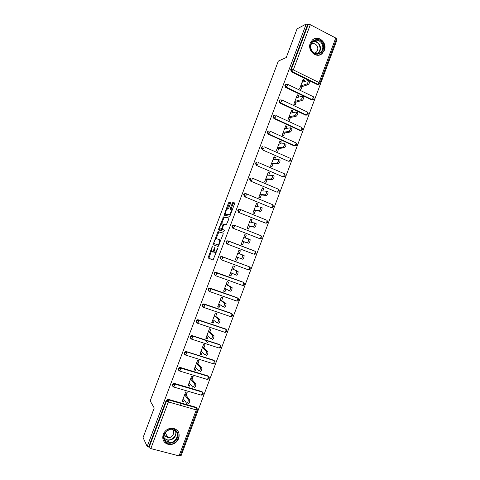 <?xml version="1.0" encoding="UTF-8"?>
<svg xmlns="http://www.w3.org/2000/svg" width="480" height="480" viewBox="0 0 480 480"><rect width="100%" height="100%" fill="white"/><g stroke="black" fill="none" stroke-linecap="round" stroke-linejoin="round"><path stroke-width="0.72" d="M212.376 246.198L208.05 257.928L213.012 260.124L217.566 248.904L217.62 248.148L216.654 250.092C215.886 251.958 215.196 252.876 214.572 252.84L213.924 252.402L215.01 247.218L214.014 249.078C213.258 250.92 212.574 251.826 211.968 251.796L211.344 251.376L212.376 246.198M310.296 43.122C307.062 50.682 316.506 58.956 322.128 53.592L324.372 50.334C327.648 42.75 318.012 34.368 312.372 40.02L310.296 43.122M163.224 434.31C161.856 439.746 163.74 443.16 168.876 444.558C173.436 444.816 176.718 442.788 178.722 438.468C180.096 432.792 178.044 429.36 172.566 428.166C168.222 428.142 165.108 430.188 163.224 434.31M230.52 203.364L230.58 202.374L229.062 202.176L228.408 203.082L224.064 215.142L229.524 216.282L230.196 215.37L234.516 203.898L234.57 202.884L232.668 202.644L230.172 208.41L230.028 209.334L231.276 209.808C231.204 212.124 230.472 213.768 229.092 214.746L225.324 213.852C225.402 211.596 226.11 209.976 227.46 208.992L228.048 209.088L228.708 208.182L230.52 203.364M147.18 446.484L143.064 437.598L154.218 408L150.18 400.92L278.322 61.08L286.26 57.54L297.054 28.878L306.222 24L147.18 446.484L148.692 446.874L149.01 447.552L166.542 400.968L166.182 400.41L148.692 446.874M217.968 231.606L213.042 244.686L218.13 246.534L223.122 234.162L223.188 233.1L217.968 231.606L218.892 231.96L216.024 238.74M218.67 228.924L223.518 216.882L228.882 217.986L228.822 219.018L226.302 224.832L224.118 224.31L223.464 225.198L222.102 229.368L224.49 230.124L223.92 231.42L218.592 229.95L218.67 228.924L219.588 229.278L219.81 228.696M180.162 455.634L179.052 455.898L150.822 448.578L149.01 447.552M181.194 403.47L180.474 405.384M180.462 455.13L181.242 455.334L336.936 40.026L336.228 39.66M306.222 24L307.59 24.714L308.286 24.348L310.314 24.714L335.748 38.01L336.534 38.85L319.866 83.316L319.044 82.566L335.748 38.01M182.508 400.47L183.576 401.964L182.106 401.544L185.73 391.896L187.2 392.328L186.096 395.268M183.576 401.964L184.284 400.08M318.426 84.39L317.106 84.468L291.468 71.886L290.652 69.714L291.306 69.456L308.286 24.348M307.59 24.714L290.652 69.714M166.182 400.41L168.258 399.306L196.044 407.292L196.974 408.228M312.618 99.738L311.364 99.78L285.624 87.414L284.802 85.254L286.062 84.288M306.798 115.098L305.616 115.116L279.774 102.966L278.946 100.812L280.284 99.834M300.966 130.482L299.856 130.47L273.912 118.536L273.084 116.394L274.506 115.41M295.122 145.884L294.09 145.842L268.05 134.124L267.21 131.994L267.726 131.292L268.728 131.004M289.626 161.13L288.318 161.238L262.17 149.736L261.33 147.618L261.876 146.892L262.956 146.628M283.818 176.556L282.534 176.652L256.29 165.372L255.444 163.26L256.02 162.51L257.058 162.258M277.998 192L276.75 192.084L250.398 181.02L249.546 178.92L250.158 178.146L251.268 177.93M272.166 207.468L270.954 207.54L244.5 196.698L243.648 194.604L244.29 193.806L245.472 193.626M265.662 223.116L238.596 212.394L237.732 210.306L238.422 209.478L239.676 209.352M259.644 238.59L232.68 228.108L231.816 226.032L232.548 225.174L233.82 225.084M253.614 254.058L226.758 243.846L225.888 241.782L226.668 240.894L227.898 240.816M254.64 251.04L254.988 251.238M221.196 259.758L219.954 257.55L220.788 256.632L221.97 256.572L248.88 266.598M215.028 275.448L214.014 273.336L214.908 272.388L216.036 272.346L243.234 282.252M208.908 291.168L208.062 289.146L209.022 288.168L210.09 288.138L237.57 297.942M202.848 306.942L202.104 304.98L203.136 303.966L204.138 303.96L231.966 313.788M196.788 322.74L196.134 320.832L197.244 319.788L198.18 319.794L226.17 329.478M190.728 338.556L190.164 336.702L191.358 335.628L192.21 335.658L219.576 344.544L220.362 345.192M184.674 354.39L184.176 352.602L185.466 351.498L186.234 351.534L213.702 360.198L214.536 360.924M178.62 370.248L178.188 368.514L179.574 367.386L180.246 367.44L207.822 375.876L208.692 376.674M172.566 386.13L172.188 384.456L173.682 383.304L174.258 383.364L201.936 391.572L202.842 392.442M192.036 379.458L193.134 376.518L191.676 376.074L188.052 385.71L189.522 386.142L190.272 384.144M197.964 363.666L199.068 360.732L197.61 360.276L193.998 369.894L195.456 370.344L196.248 368.232M203.892 347.892L204.99 344.964L203.538 344.496L199.932 354.102L201.384 354.564L202.224 352.332M209.808 332.142L210.906 329.214L209.46 328.734L205.854 338.328L207.306 338.802L208.182 336.462M215.712 316.41L216.81 313.488L215.37 312.996L211.77 322.578L213.216 323.064L214.14 320.61M221.616 300.702L222.714 297.786L221.274 297.282L217.68 306.852L219.12 307.344L220.086 304.782M227.508 285.018L228.6 282.102L227.172 281.586L223.584 291.144L225.018 291.648L226.02 288.972M233.394 269.346L234.486 266.436L233.064 265.914L229.476 275.454L230.904 275.976L231.954 273.186M239.28 253.68L240.36 250.794L238.944 250.26L235.362 259.788L236.784 260.322L237.876 257.418M245.19 237.936L246.228 235.176L244.818 234.624L241.242 244.14L242.658 244.686L243.75 241.782M251.094 222.216L252.09 219.576L250.68 219.012L247.11 228.516L248.52 229.074L249.612 226.17M256.992 206.52L257.94 203.994L256.542 203.418L252.972 212.91L254.382 213.48L255.468 210.582M262.884 190.842L263.79 188.43L262.392 187.848L258.828 197.328L260.232 197.904L261.318 195.012M268.764 175.182L269.622 172.896L268.236 172.296L264.678 181.764L266.07 182.352L267.156 179.466M274.638 159.546L275.454 157.374L274.068 156.768L270.516 166.224L271.902 166.824L272.988 163.938M280.506 143.934L281.274 141.876L279.894 141.258L276.348 150.702L277.734 151.314L278.814 148.434M286.362 128.34L287.088 126.396L285.714 125.766L282.174 135.198L283.548 135.822L284.628 132.942M292.212 112.764L292.896 110.94L291.528 110.298L287.988 119.718L289.362 120.354L290.442 117.48M298.056 97.212L298.692 95.502L297.33 94.848L293.796 104.256L295.164 104.904L296.244 102.03M303.888 81.678L304.488 80.088L303.126 79.422L299.598 88.812L300.96 89.472L302.034 86.61M189.522 386.142L188.412 384.75M195.456 370.344L194.31 369.054M201.384 354.564L200.202 353.382M207.846 342.942L204.924 340.308M207.306 338.802L206.082 337.728M213.216 323.064L211.956 322.092M219.12 307.344L217.824 306.48M225.018 291.648L223.68 290.886M230.904 275.976L229.53 275.316M236.784 260.322L235.374 259.764M240.36 250.794L238.926 250.302M246.228 235.176L244.758 234.78M252.09 219.576L250.578 219.282M257.94 203.994L256.398 203.808M263.79 188.43L262.2 188.346M269.622 172.896L268.002 172.908M275.454 157.374L273.792 157.494M281.274 141.876L279.582 142.098M287.088 126.396L285.354 126.72M292.896 110.94L291.126 111.36M298.692 95.502L296.886 96.024M304.488 80.088L302.64 80.712M211.968 251.796L212.904 252.144L213.852 251.526M214.572 252.84L216 253.068M211.308 251.256L208.914 258.192L213.132 260.106M223.278 233.22L218.892 231.96M214.194 243.6L213.924 245.01M213.9 242.736L213.846 243.468L218.322 245.058L218.784 244.446L219.798 239.892L216.462 238.614C215.844 238.626 215.166 239.538 214.422 241.362L213.9 242.736M218.322 245.058L213.846 243.468M220.776 240.384L219.552 239.616M221.646 223.824L223.794 218.13L222.876 217.77M228.99 218.184L224.436 217.242L223.794 218.13M223.098 229.806L224.502 230.19M221.904 223.77C220.566 224.724 219.858 226.344 219.786 228.642L221.19 229.188L221.844 228.306L223.2 224.154L221.904 223.77M220.866 229.206L219.984 228.864M222.276 229.488L220.914 229.218M219.588 229.278L219.432 230.178M226.386 214.404L225.546 214.074M230.316 215.046L226.464 214.44M232.176 210.108L231.138 209.616M234.684 203.16L233.598 203.016L232.926 203.94L230.934 209.556M225.372 213.942L224.958 215.388M230.688 202.638L229.98 202.548L229.32 203.448L227.214 209.046M183.21 398.598L186.714 403.434C187.74 403.116 188.238 401.868 188.208 399.684L189.708 400.122C189.738 402.306 189.24 403.554 188.214 403.866M189.654 400.032L185.01 393.816M188.154 399.594L184.626 394.842M189.162 382.764L192.786 387.258C193.818 386.91 194.316 385.668 194.292 383.532L195.786 383.982C195.816 386.112 195.318 387.354 194.28 387.702M195.72 383.868L190.908 378.108M194.226 383.424L190.572 379.014M195.102 366.96L198.852 371.1C199.89 370.722 200.394 369.486 200.364 367.398L201.852 367.86C201.888 369.948 201.384 371.178 200.34 371.556M201.774 367.734L196.806 362.424M200.286 367.272L196.506 363.21M201.03 351.168L204.906 354.972C205.95 354.558 206.46 353.328 206.436 351.282L207.918 351.756C207.948 353.802 207.438 355.026 206.394 355.44M207.828 351.618L202.692 346.758M206.346 351.144L202.434 347.424M206.958 335.4L210.96 338.856C212.004 338.412 212.52 337.188 212.496 335.19L213.972 335.676C213.996 337.674 213.486 338.898 212.436 339.342M213.864 335.526L208.566 331.11M212.394 335.04L208.356 331.662M212.868 319.656L216.996 322.77C218.052 322.29 218.568 321.078 218.55 319.116L220.02 319.614C220.044 321.57 219.528 322.788 218.472 323.262L217.14 322.818M219.9 319.452L214.44 315.486M218.43 318.954L214.272 315.924M176.406 431.01C182.418 437.178 170.772 447.798 165.216 441.156C159.114 434.952 170.922 424.302 176.406 431.01M165.522 440.574L169.05 442.404C174.93 443.502 179.928 435.264 175.872 431.19L172.002 429.3C166.2 428.508 161.532 436.62 165.522 440.574M169.392 429.588L166.038 431.712M172.338 429.336L172.692 429.684C175.548 432.546 172.056 438.336 167.922 437.586L165.402 436.29L164.436 434.334M165.354 436.23L167.076 436.074M164.382 441.912L168.714 444.174C175.83 445.542 182.1 435.756 177.474 430.554M322.206 42.684C327.582 50.208 316.728 59.058 311.784 51.126C306.33 43.554 317.34 34.704 322.206 42.684M311.952 50.91C314.568 54.102 317.454 54.618 320.61 52.464C323.19 49.752 323.52 46.632 321.6 43.098C318.936 39.834 316.008 39.342 312.81 41.61C310.32 44.346 310.032 47.442 311.952 50.91M311.034 44.382C313.242 43.05 315.216 43.476 316.956 45.648C318.312 48.132 318.084 50.328 316.278 52.236L314.394 53.136M319.116 55.098L321.732 53.694C324.948 50.334 325.362 46.458 322.98 42.06C320.184 38.448 316.896 37.572 313.128 39.42M218.778 303.93L223.032 306.702C224.088 306.192 224.61 304.98 224.592 303.066L226.056 303.576C226.08 305.49 225.558 306.702 224.496 307.212L223.134 306.738M225.924 303.402L220.302 299.88M224.46 302.892L220.182 300.204M224.682 288.222L229.056 290.658C230.118 290.118 230.64 288.906 230.628 287.034L232.086 287.556C232.104 289.434 231.582 290.64 230.514 291.174L229.128 290.682M231.942 287.376L226.158 284.298M230.484 286.854L226.08 284.502M230.574 272.538L235.074 274.632C236.142 274.062 236.67 272.856 236.658 271.02L238.11 271.554C238.128 273.39 237.6 274.596 236.526 275.166L235.11 274.644M237.948 271.368L232.002 268.734M236.496 270.834L231.966 268.824M242.502 254.838L244.128 255.576C244.134 257.376 243.606 258.576 242.526 259.176L241.08 258.63C242.154 258.03 242.682 256.83 242.676 255.03L237.852 253.164M241.08 258.63L236.454 256.878M248.544 238.878L250.134 239.616C250.14 241.38 249.606 242.574 248.526 243.21L242.292 241.344M248.526 243.21L247.08 242.652C248.154 242.016 248.694 240.822 248.688 239.058L243.726 237.528M247.08 242.652L242.334 241.236M254.568 222.942L256.134 223.68C256.134 225.402 255.594 226.602 254.508 227.262L248.118 225.84M254.508 227.262L253.074 226.692C254.154 226.026 254.694 224.832 254.694 223.104L249.594 221.91M253.074 226.692L248.202 225.612M260.58 207.024L262.122 207.756C262.122 209.454 261.576 210.642 260.49 211.338L253.938 210.354M260.49 211.338L259.056 210.756C260.142 210.06 260.688 208.866 260.688 207.174L255.45 206.316M259.056 210.756L254.064 210.012M267.87 191.664L268.104 191.862C268.098 193.518 267.552 194.712 266.46 195.432L259.746 194.886M266.46 195.432L265.032 194.844C266.124 194.118 266.67 192.924 266.682 191.262L261.306 190.74M265.032 194.844L259.914 194.436M273.834 175.788L274.08 175.98C274.068 177.606 273.516 178.8 272.418 179.55L265.548 179.442M272.418 179.55L271.002 178.95C272.094 178.188 272.646 177 272.658 175.374L267.15 175.188M271.002 178.95L265.764 178.872M279.786 159.93L280.044 160.122C280.032 161.718 279.474 162.906 278.376 163.692L271.344 164.016M278.376 163.692L276.96 163.074C278.058 162.288 278.616 161.1 278.634 159.504L272.982 159.654M276.96 163.074L271.602 163.332M262.59 146.754L262.284 146.682M285.732 144.102L286.002 144.282C285.99 145.848 285.426 147.036 284.322 147.852L277.134 148.608M284.322 147.852L282.912 147.222C284.016 146.406 284.574 145.218 284.598 143.652L278.814 144.138M282.912 147.222L277.428 147.816M291.666 128.286L291.954 128.466C291.936 130.002 291.372 131.19 290.256 132.036L282.912 133.224M290.256 132.036L288.858 131.394C289.962 130.548 290.526 129.354 290.55 127.824L284.634 128.646M288.858 131.394L283.254 132.318M297.594 112.494L297.9 112.668C297.876 114.174 297.306 115.362 296.19 116.238L288.684 117.858M296.19 116.238L294.792 115.584C295.902 114.708 296.472 113.52 296.502 112.014L290.448 113.172M294.792 115.584L289.068 116.838M303.516 96.726L303.834 96.888C303.804 98.37 303.228 99.558 302.112 100.464L294.45 102.51M302.112 100.464L300.72 99.798C301.836 98.892 302.412 97.698 302.442 96.222L296.25 97.722M300.72 99.798L294.876 101.382M309.438 80.97L309.762 81.132C309.726 82.584 309.15 83.778 308.022 84.708L300.21 87.186M308.022 84.708L306.636 84.036C307.758 83.1 308.34 81.906 308.376 80.448L302.052 82.29M306.636 84.036L300.672 85.944M212.316 246.936L211.932 246.792M217.566 248.904L217.164 248.754M214.908 247.908L214.512 247.758M179.052 455.898L196.296 409.908L168.378 401.922L150.822 448.578M197.352 409.788L196.296 409.908L196.506 407.922L196.044 407.292M180.198 455.844L197.4 409.956L196.506 407.922L168.648 399.924L168.378 401.922L166.542 400.968L168.618 399.858L196.47 407.856L197.448 409.026M310.314 24.714L293.31 69.9L319.044 82.566L317.82 84.252L292.128 71.634L291.468 71.886M291.306 69.456L293.31 69.9L292.128 71.634L291.306 69.456M168.258 399.306L168.648 399.924L167.79 399.246M201.714 395.184L203.31 394.194L202.422 392.178L202.218 394.116L201.24 395.13L173.688 387.012M203.346 393.24L202.374 392.1L174.06 383.82L172.56 384.972L173.478 386.946L174.408 385.902L174.636 383.874L202.374 392.1L201.936 391.572M174.258 383.364L174.636 383.874L174.06 383.82L173.682 383.304M207.708 379.446L209.208 378.456L208.338 376.452L208.134 378.342L207.144 379.392L179.67 371.04M180.246 367.44L180.642 367.914L208.278 376.362L207.822 375.876M213.684 363.72L215.1 362.736L214.242 360.75L214.044 362.586L213.036 363.672L185.646 355.086M186.234 351.534L213.702 360.198M219.654 348.012L220.986 347.04L220.134 345.066L219.942 346.854L218.922 347.97L191.616 339.156M192.21 335.658L219.576 344.544M225.606 332.328L226.866 331.362L226.026 329.4L225.834 331.146L224.802 332.292L197.574 323.244M198.18 319.794L225.438 328.908M231.546 316.656L232.734 315.702L231.906 313.758L231.714 315.45L230.676 316.638L203.526 307.356M204.138 303.96L231.294 313.296M237.474 301.008L238.596 300.066L237.78 298.134L237.594 299.784L236.538 301.002L209.472 291.486M210.09 288.138L237.144 297.702M243.384 285.378L244.452 284.454L243.642 282.528L243.462 284.136L242.394 285.384L215.406 275.64M216.036 272.346L242.982 282.126M248.238 269.79L249.288 269.772L250.302 268.86L249.498 266.94L249.318 268.506L248.238 269.79L221.316 259.806L220.44 257.748L221.28 256.83L222.462 256.77L248.814 266.574M221.97 256.572L222.582 256.908L220.788 256.632M253.518 254.028L226.758 243.846M255.204 251.226L256.14 253.284L255.174 254.184L254.082 254.22L255.174 252.9L255.348 251.376L228.534 241.122L227.172 241.056L226.392 241.944L227.262 244.014L228.312 242.652L228.408 240.978L255.204 251.226L255.996 251.97M259.338 238.512L232.68 228.108M234.384 225.222L261.192 235.83L234.342 225.204L233.064 225.3L232.332 226.158L233.202 228.234L234.258 226.842L234.48 225.348L232.548 225.174M265.152 223.014L238.596 212.394M240.33 209.484L267.03 220.302L240.264 209.454L238.95 209.562L238.266 210.396L239.13 212.484L240.198 211.05L240.414 209.604L238.422 209.478M270.954 207.54L244.5 196.698M246.276 193.764L272.856 204.792L246.186 193.728L244.836 193.848L244.188 194.652L245.046 196.746L246.132 195.282L246.348 193.872L244.29 193.806M276.75 192.084L250.398 181.02M252.21 178.062L278.676 189.306L252.27 178.164L252.06 179.538L250.962 181.038L250.11 178.926L250.716 178.152L250.158 178.146M282.534 176.652L256.29 165.372M288.318 161.238L262.17 149.736M294.09 145.842L294.75 145.77L268.65 134.028L268.05 134.124M299.856 130.47L300.528 130.362L274.53 118.398L273.912 118.536M305.616 115.116L306.3 114.972L280.404 102.786L279.774 102.966M311.364 99.78L312.06 99.6L286.272 87.204L285.624 87.414M287.394 84.21L285.888 84.396L287.394 84.204M317.106 84.468L319.23 84.102L319.866 83.316M178.572 368.994L179.484 370.98L180.432 369.9L180.69 367.998L179.964 367.86L178.572 368.994M209.238 377.478L208.278 376.362L179.964 367.86L179.574 367.386M184.578 353.034L185.484 355.032L186.444 353.916L186.696 352.068L185.874 351.93L184.578 353.034M215.118 361.734L214.17 360.648L185.466 351.498M190.578 337.104L191.478 339.108L192.45 337.956L192.696 336.162L191.778 336.024L190.578 337.104M220.992 346.002L220.056 344.958L191.358 335.628M196.566 321.192L197.46 323.208L198.444 322.02L198.69 320.268L197.682 320.142L196.566 321.192M226.854 330.288L225.93 329.28L197.244 319.788M202.548 305.298L203.436 307.326L204.432 306.102L204.672 304.398L203.58 304.284L202.548 305.298M232.704 314.592L231.804 313.632L203.136 303.966M208.518 289.428L209.406 291.468L210.414 290.208L210.654 288.552L209.484 288.444L208.518 289.428M238.548 298.914L237.666 297.996L209.022 288.168M214.488 273.576L215.364 275.628L216.39 274.332L216.618 272.718L215.382 272.628L214.488 273.576M244.374 283.248L243.516 282.384L214.908 272.388M250.194 267.6L249.366 266.796L222.582 256.908L222.354 258.48L221.316 259.806M226.668 240.894L228.408 240.978M261.018 237.312L259.914 238.662L261.054 238.62L261.972 237.732L261.192 235.83L261.018 237.312M266.856 221.742L265.74 223.134L266.916 223.068L267.792 222.198L267.03 220.302L266.856 221.742M272.682 206.196L271.554 207.618L272.772 207.546L273.612 206.682L272.856 204.792L272.682 206.196M278.502 190.674L277.362 192.126L278.616 192.042L279.42 191.19L278.676 189.306L278.502 190.674M256.02 162.51L256.59 162.48L256.02 163.23L256.866 165.348L257.976 163.812L258.18 162.474L284.28 173.682M284.316 175.17L283.164 176.658L284.448 176.556L285.222 175.722L284.49 173.832L284.316 175.17M261.876 146.892L262.464 146.82L261.918 147.546L262.764 149.676L263.886 148.104L264.09 146.802L290.076 158.232M290.124 159.684L288.96 161.202L290.268 161.094L291.012 160.266L290.292 158.382L290.124 159.684M267.726 131.292L268.326 131.184L267.81 131.886L268.65 134.028L269.784 132.42L269.988 131.154L295.86 142.806M295.926 144.222L294.75 145.77L296.082 145.656L296.796 144.834L296.088 142.956L295.926 144.222M273.57 115.716L274.188 115.572L273.696 116.25L274.53 118.398L275.676 116.76L275.874 115.524L301.638 127.398M301.716 128.778L300.528 130.362L301.884 130.236L302.574 129.426L301.878 127.542L301.716 128.778M279.408 100.158L280.038 99.972L279.576 100.632L280.404 102.786L281.562 101.118L281.76 99.912L307.59 112.116M307.5 113.352L306.3 114.972L307.674 114.84L308.346 114.036L307.662 112.152L307.5 113.352M285.246 84.618L285.888 84.396L285.444 85.032L286.272 87.204L287.442 85.5L287.634 84.324L313.236 96.678M313.272 97.95L312.06 99.6L313.458 99.462L314.112 98.664L313.434 96.774L313.272 97.95M214.41 249.228L214.014 249.078M217.062 250.242L216.654 250.092M208.98 258.27L208.05 257.928M209.064 257.202L208.14 256.86M214.044 243.99L213.12 243.642M218.25 232.824L217.332 232.47M219.186 244.602L218.784 244.446M219.72 243.186L219.312 243.036M224.436 217.242L223.518 216.882M223.116 229.818L222.18 229.452M222.12 229.548L221.19 229.188M222.234 228.456L221.844 228.306M223.446 225.246L223.05 225.096M223.938 224.388L223.14 224.076M230.028 215.118L229.092 214.746M231.102 208.782L230.172 208.41M232.926 203.94L232.002 203.562M233.598 203.016L232.668 202.644M225.126 214.59L224.208 214.224M229.32 203.448L228.408 203.082M229.98 202.548L229.062 202.176M175.77 431.082C176.412 436.788 173.784 439.854 167.88 440.286L164.286 438.366M164.142 437.76L164.436 438.114C168.618 443.226 178.182 436.644 175.332 430.662M313.134 41.334C315.606 40.968 317.652 41.904 319.26 44.13C321.168 47.634 320.844 50.73 318.282 53.424L317.88 53.736M317.316 53.796C320.328 51.288 320.85 48.138 318.882 44.352C317.244 42.108 315.18 41.226 312.696 41.712M168.666 444.162L168.876 444.558M208.914 258.192L207.984 257.85M213.894 244.956L212.97 244.608M220.74 240.252L219.798 239.892M223.902 224.424L223.2 224.154M219.078 230.082L218.52 229.866M232.158 210.162L231.276 209.808M230.334 209.46L230.028 209.334M224.4 215.274L224.064 215.142M188.208 399.684L189.708 400.122M194.292 383.532L195.786 383.982M200.364 367.398L201.852 367.86M206.436 351.282L207.918 351.756M212.496 335.19L213.972 335.676M218.55 319.116L220.02 319.614M167.922 437.586L165.228 432.75M169.05 442.404L167.88 440.286L164.262 438.288M166.356 439.866L166.068 439.338M316.278 52.236L314.28 53.076M320.61 52.464L317.862 53.742M224.592 303.066L226.056 303.576M230.628 287.034L232.086 287.556M236.658 271.02L238.11 271.554M242.676 255.03L244.128 255.576M248.688 239.058L250.134 239.616M254.694 223.104L256.134 223.68M260.688 207.174L262.122 207.756M266.682 191.262L268.104 191.862M272.658 175.374L274.08 175.98M278.634 159.504L280.044 160.122M284.598 143.652L286.002 144.282M290.55 127.824L291.954 128.466M296.502 112.014L297.9 112.668M302.442 96.222L303.834 96.888M308.376 80.448L309.762 81.132"/></g></svg>
